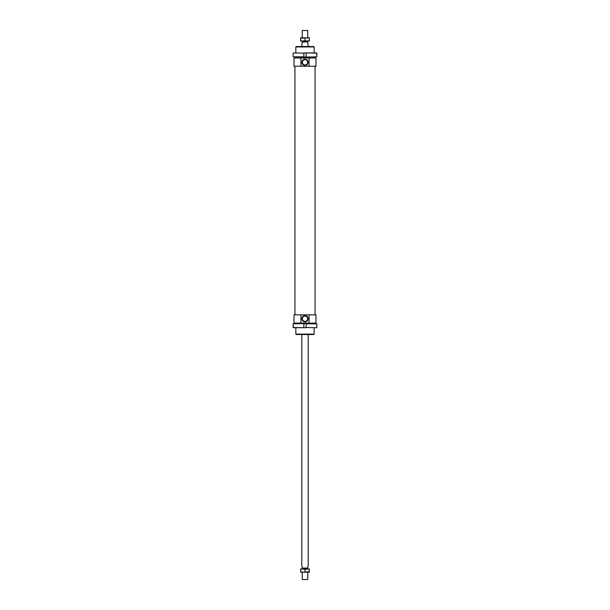 <?xml version="1.0" encoding="UTF-8"?>
<svg xmlns="http://www.w3.org/2000/svg" width="610" height="610" viewBox="0 0 610 610"><rect width="100%" height="100%" fill="white"/><g stroke="black" fill="none" stroke-linecap="round" stroke-linejoin="round"><path stroke-width="0.91" d="M307.745 572.172L307.745 579.5L302.255 579.5L302.255 572.172M308.202 46.528L307.745 41.945L302.255 41.945L301.798 46.528M308.202 334.532L308.202 565.302L307.745 568.055L302.255 568.055L301.798 565.302L301.798 334.532M307.745 37.828L307.745 30.5L302.255 30.5L302.255 37.828M309.064 323.087L315.988 323.087L315.988 314.844L309.064 314.844L309.064 323.087L300.936 323.087L300.936 314.844L309.064 314.844M309.064 66.216L315.988 66.216L315.988 57.973L309.064 57.973L309.064 66.216L300.936 66.216L300.936 57.973L309.064 57.973M307.654 62.319A2.653 2.653 0 0 0 305 59.666A2.653 2.653 0 0 0 302.346 62.319A2.653 2.653 0 0 0 305 64.98A2.653 2.653 0 0 0 307.654 62.319M301.889 62.319A3.111 3.111 0 0 1 305 59.208A3.111 3.111 0 0 1 308.111 62.319A3.111 3.111 0 0 1 305 65.438A3.111 3.111 0 0 1 301.889 62.319M307.654 318.74A2.653 2.653 0 0 0 305 316.079A2.653 2.653 0 0 0 302.346 318.74A2.653 2.653 0 0 0 305 321.394A2.653 2.653 0 0 0 307.654 318.74M301.889 318.74A3.111 3.111 0 0 1 305 315.622A3.111 3.111 0 0 1 308.111 318.74A3.111 3.111 0 0 1 305 321.851A3.111 3.111 0 0 1 301.889 318.74M314.158 334.12L295.842 334.12L296.254 334.532L313.746 334.532L314.158 334.12L314.158 327.73M314.158 46.94L313.746 46.528L296.254 46.528L295.842 46.94L314.158 46.94L314.158 52.933M300.936 66.216L294.012 66.216L294.012 57.973L300.936 57.973M300.936 323.087L294.012 323.087L294.012 314.844L300.936 314.844M316.849 53.161L316.849 56.829L306.144 57.058L316.849 56.829L316.62 52.933L306.144 52.933L316.849 53.161M306.144 53.161L306.144 56.829M303.856 53.161L293.379 52.933L303.856 53.161L303.856 56.829L293.151 56.829L306.144 57.058M293.151 53.161L293.151 56.829M303.856 52.933L306.144 52.933M293.151 327.501L293.151 323.841L303.856 323.613L293.151 323.841L293.379 327.73L303.856 327.73L293.151 327.501M303.856 327.501L303.856 323.841M306.144 327.501L316.62 327.73L306.144 327.501L306.144 323.841L316.849 323.841L303.856 323.613M316.849 327.501L316.849 323.841M306.144 327.73L303.856 327.73M302.827 37.828L309.346 37.828L309.346 38.216L307.173 37.828L300.654 38.216L300.654 37.828L302.827 37.828M302.827 41.03L305 40.641L307.173 41.03L300.654 41.03L300.654 40.641L302.827 41.03M309.346 40.641L309.346 41.03L307.173 41.03L309.346 40.641L309.346 38.216M300.654 38.216L300.654 40.641M305 38.216L305 40.641M307.173 572.172L300.654 572.172L300.654 571.784L302.827 572.172L309.346 571.784L309.346 572.172L307.173 572.172M307.173 568.97L305 569.359L302.827 568.97L309.346 568.97L309.346 569.359L307.173 568.97M300.654 569.359L300.654 568.97L302.827 568.97L300.654 569.359L300.654 571.784M309.346 571.784L309.346 569.359M305 571.784L305 569.359M307.333 568.055L307.333 568.97M307.333 41.03L307.333 41.945M302.667 41.03L302.667 41.945M302.667 568.055L302.667 568.97M315.073 66.216L315.073 314.844M314.158 323.087L314.158 323.613M314.158 57.058L314.158 57.973M295.842 46.94L295.842 52.933M295.842 57.058L295.842 57.973M295.842 323.087L295.842 323.613M295.842 327.73L295.842 334.12M294.927 66.216L294.927 314.844"/></g></svg>
